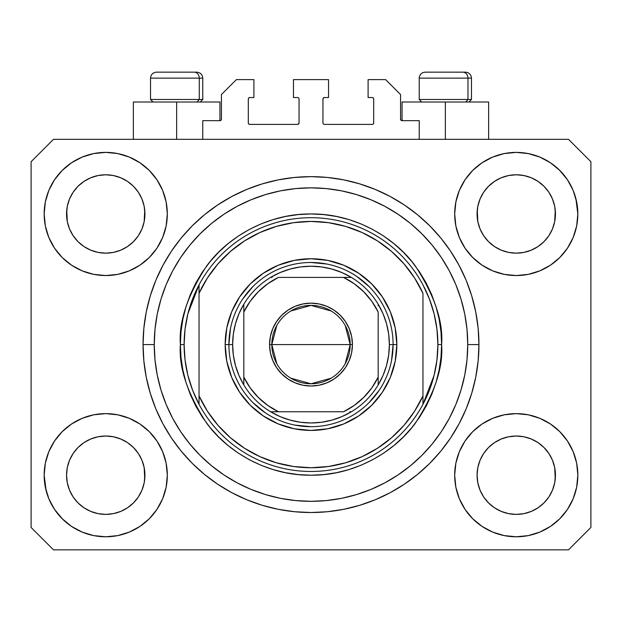 <?xml version="1.0" encoding="UTF-8"?>
<svg xmlns="http://www.w3.org/2000/svg" width="622" height="622" viewBox="0 0 622 622"><rect width="100%" height="100%" fill="white"/><g stroke="black" fill="none" stroke-linecap="round" stroke-linejoin="round"><path stroke-width="0.93" d="M202.772 139.328L202.772 120.668L219.939 120.668L202.772 120.668L202.772 139.328M221.432 119.175L221.432 94.544L221.432 119.175A1.493 1.493 0 0 1 219.939 120.668L220.507 120.551L219.939 120.668L219.939 102.008L176.648 102.008L176.648 139.328L176.648 102.008L133.357 102.008L133.357 139.328M221.432 94.544L236.36 79.616L253.9 79.616L253.9 97.53L249.795 97.53L253.9 97.53L253.9 79.616L236.36 79.616L221.432 94.544M248.302 99.022L248.302 122.907L248.302 99.022A1.493 1.493 0 0 1 249.795 97.53L249.228 97.646L249.795 97.53M249.795 124.4L297.565 124.4L249.795 124.4A1.493 1.493 0 0 1 248.302 122.907L248.419 123.475L248.302 122.907M298.622 123.965L298.132 124.283L299.058 122.907L299.058 99.022L299.058 122.907A1.493 1.493 0 0 1 297.565 124.4L298.132 124.283L297.565 124.4M297.565 97.53L293.46 97.53L297.565 97.53A1.493 1.493 0 0 1 299.058 99.022L298.941 98.455L299.058 99.022M293.46 97.53L293.46 79.616L293.46 97.53M328.54 79.616L293.46 79.616L328.54 79.616L328.54 97.53L324.435 97.53L328.54 97.53L328.54 79.616M323.378 97.965L323.868 97.646L322.942 99.022L322.942 122.907L322.942 99.022A1.493 1.493 0 0 1 324.435 97.53L323.868 97.646L324.435 97.53M324.435 124.4L372.205 124.4L324.435 124.4A1.493 1.493 0 0 1 322.942 122.907L323.059 123.475L322.942 122.907M373.698 122.907L373.698 99.022L373.698 122.907A1.493 1.493 0 0 1 372.205 124.4L372.772 124.283L372.205 124.4M372.205 97.53L368.1 97.53L372.205 97.53A1.493 1.493 0 0 1 373.698 99.022L373.581 98.455L373.698 99.022M368.1 97.53L368.1 79.616L385.64 79.616L400.568 94.544L400.568 119.175L400.568 94.544L385.64 79.616L368.1 79.616L368.1 97.53M402.061 102.008L445.352 102.008L445.352 139.328L445.352 102.008L488.643 102.008L402.061 102.008L402.061 120.668L419.228 120.668L402.061 120.668A1.493 1.493 0 0 1 400.568 119.175L400.685 119.743L400.568 119.175M419.228 120.668L419.228 139.328L419.228 120.668M372.772 97.646L373.581 98.455L372.772 97.646M373.581 123.475L372.772 124.283L373.581 123.475M323.378 123.965L323.059 123.475M298.622 97.965L298.941 98.455M249.228 124.283L248.419 123.475L249.228 124.283M248.419 98.455L249.228 97.646L248.419 98.455M402.061 120.668L400.685 119.743M221.315 119.743L220.507 120.551M483.652 192.229L480.06 198.97L483.675 192.198L488.55 186.258L483.675 192.198L488.55 186.258L494.49 181.383L488.55 186.258L494.49 181.383L501.262 177.768L494.49 181.383L501.262 177.768L508.617 175.536L501.262 177.768L508.617 175.536L516.26 174.782L523.903 175.536L516.26 174.782L523.903 175.536L531.258 177.768L523.934 175.536L531.258 177.768L538.03 181.383L531.305 177.783M488.565 241.686A39.186 39.186 0 0 0 501.254 250.168L494.49 246.553L501.262 250.168A39.186 39.186 0 0 0 508.602 252.4L501.231 250.153M73.132 192.229L69.54 198.97L73.155 192.198L78.03 186.258L73.155 192.198L78.03 186.258L83.97 181.383L78.03 186.258L83.97 181.383L90.742 177.768L83.97 181.383L90.742 177.768L98.097 175.536L90.742 177.768L98.097 175.536L105.74 174.782L113.383 175.536L105.74 174.782L113.383 175.536L120.738 177.768L113.414 175.536L120.738 177.768L127.51 181.383L120.785 177.783M78.045 241.686A39.186 39.186 0 0 0 90.734 250.168L83.97 246.553L90.742 250.168A39.186 39.186 0 0 0 98.082 252.4L90.711 250.153M78.115 241.756L73.155 235.738L69.54 228.966L67.308 221.611L69.54 228.958L67.308 221.611L66.741 210.127L66.554 213.968A39.186 39.186 0 0 1 105.74 174.782A39.186 39.186 0 0 1 144.926 213.968L144.739 217.809L144.926 213.968A39.186 39.186 0 0 1 105.74 253.154A39.186 39.186 0 0 1 66.554 213.968A39.186 39.186 0 0 0 66.741 217.809L67.308 221.611A39.186 39.186 0 0 0 78.022 241.663M98.105 252.4A39.186 39.186 0 0 0 113.375 252.4M127.603 246.491L120.738 250.168L113.383 252.4A39.186 39.186 0 0 0 133.435 241.686M133.458 241.663A39.186 39.186 0 0 0 144.172 221.626L141.94 228.966L144.172 221.611L141.94 228.966L138.325 235.738L141.94 228.966L138.325 235.738L133.45 241.678L138.325 235.738L133.45 241.678L127.51 246.553L133.45 241.678L127.51 246.553L120.691 250.192M120.738 177.768L127.51 181.383L133.45 186.258L138.325 192.198L141.94 198.97L144.172 206.325L141.94 198.97L144.172 206.325L144.926 214.03M488.635 241.756L483.675 235.738L480.06 228.966L477.828 221.611L480.06 228.958L477.828 221.611L477.261 210.127L477.074 213.968A39.186 39.186 0 0 1 516.26 174.782A39.186 39.186 0 0 1 555.446 213.968L555.259 217.809L555.446 213.968A39.186 39.186 0 0 1 516.26 253.154A39.186 39.186 0 0 1 477.074 213.968A39.186 39.186 0 0 0 477.261 217.809L477.828 221.611A39.186 39.186 0 0 0 488.542 241.663M508.625 252.4A39.186 39.186 0 0 0 523.895 252.4M538.123 246.491L531.258 250.168L523.903 252.4A39.186 39.186 0 0 0 543.955 241.686M543.978 241.663A39.186 39.186 0 0 0 554.692 221.626L552.46 228.966L554.692 221.611L552.46 228.966L548.845 235.738L552.46 228.966L548.845 235.738L543.97 241.678L548.845 235.738L543.97 241.678L538.03 246.553L543.97 241.678L538.03 246.553L531.211 250.192M531.258 177.768L538.03 181.383L543.97 186.258L548.845 192.198L552.46 198.97L554.692 206.325L552.46 198.97L554.692 206.325L555.446 214.03M477.261 479.041A39.186 39.186 0 0 0 477.261 479.049L477.074 475.208L477.828 482.851L480.06 490.206L477.828 482.851L477.074 475.208A39.186 39.186 0 0 1 516.26 436.022A39.186 39.186 0 0 1 555.446 475.208L555.446 475.27M516.237 514.394A39.186 39.186 0 0 0 516.244 514.394L508.617 513.64A39.186 39.186 0 0 0 508.602 513.64L501.254 511.408L508.617 513.64L501.262 511.408L494.49 507.793L501.262 511.408L494.49 507.793L488.55 502.918L483.675 496.978L480.06 490.206L477.828 482.851M543.955 447.49A39.186 39.186 0 0 0 531.266 439.008L523.903 436.776L531.258 439.008L538.03 442.623L531.258 439.008L538.03 442.623L543.97 447.498L548.845 453.438L552.46 460.21L554.692 467.565L552.46 460.21L554.692 467.565L555.252 479.072A39.186 39.186 0 0 0 555.259 479.041L555.446 475.208L554.692 482.851L552.46 490.206L554.692 482.851L552.46 490.206L548.845 496.978L552.46 490.206L548.845 496.978L543.97 502.918L548.845 496.978L543.97 502.918L538.03 507.793L543.97 502.918L538.03 507.793L531.258 511.408L538.03 507.793L531.258 511.408L523.903 513.64A39.186 39.186 0 0 0 523.926 513.64L516.26 514.394A39.186 39.186 0 0 0 516.283 514.394M66.741 479.041A39.186 39.186 0 0 0 66.741 479.049L66.554 475.208L67.308 482.851L69.54 490.206L67.308 482.851L66.554 475.208A39.186 39.186 0 0 1 105.74 436.022A39.186 39.186 0 0 1 144.926 475.208L144.926 475.27M105.717 514.394A39.186 39.186 0 0 0 105.724 514.394L98.097 513.64A39.186 39.186 0 0 0 98.082 513.64L90.734 511.408L98.097 513.64L90.742 511.408L83.97 507.793L90.742 511.408L83.97 507.793L78.03 502.918L73.155 496.978L69.54 490.206L67.308 482.851M133.435 447.49A39.186 39.186 0 0 0 120.746 439.008L113.383 436.776L120.738 439.008L127.51 442.623L120.738 439.008L127.51 442.623L133.45 447.498L138.325 453.438L141.94 460.21L144.172 467.565L141.94 460.21L144.172 467.565L144.732 479.072A39.186 39.186 0 0 0 144.739 479.041L144.926 475.208L144.172 482.851L141.94 490.206L144.172 482.851L141.94 490.206L138.325 496.978L141.94 490.206L138.325 496.978L133.45 502.918L138.325 496.978L133.45 502.918L127.51 507.793L133.45 502.918L127.51 507.793L120.738 511.408L127.51 507.793L120.738 511.408L113.383 513.64A39.186 39.186 0 0 0 113.406 513.64L105.74 514.394A39.186 39.186 0 0 0 105.763 514.394M62.2 431.668L71.53 424.01L82.174 418.318L93.728 414.812L105.74 413.63L117.752 414.812L129.306 418.318L139.95 424.01L149.28 431.668L156.938 440.998L162.63 451.642L166.136 463.196L167.318 475.208A61.578 61.578 0 0 1 105.74 536.786A61.578 61.578 0 0 1 44.162 475.208L45.344 463.196L48.85 451.642L54.542 440.998L62.2 431.668L66.554 427.703M576.656 463.196L577.838 475.208A61.578 61.578 0 0 1 516.26 536.786A61.578 61.578 0 0 1 454.682 475.208L455.864 463.196L459.37 451.642L465.062 440.998L472.72 431.668L482.05 424.01L492.694 418.318L504.248 414.812L516.26 413.63L528.272 414.812L539.826 418.318L550.47 424.01L559.8 431.668L567.458 440.998L573.15 451.642L576.656 463.196L577.838 475.208L576.656 487.22L573.15 498.774L567.458 509.418L559.8 518.748L550.47 526.406L539.826 532.098L528.272 535.604L516.26 536.786L504.248 535.604L492.694 532.098L482.05 526.406L472.72 518.748L465.062 509.418L459.37 498.774L455.864 487.22L454.682 475.208A61.578 61.578 0 0 1 516.26 413.63A61.578 61.578 0 0 1 577.838 475.208L576.656 487.22M575.879 198.542L577.838 213.968A61.578 61.578 0 0 1 516.26 275.546A61.578 61.578 0 0 1 454.682 213.968L455.864 201.956L459.37 190.402L465.062 179.758L472.72 170.428L482.05 162.77L492.694 157.078L504.248 153.572L516.26 152.39L528.272 153.572L539.826 157.078L550.47 162.77L559.8 170.428L567.458 179.758L573.15 190.402L576.656 201.956L577.838 213.968L576.656 225.98L573.15 237.534L567.458 248.178L559.8 257.508L555.446 261.473M45.344 225.98L44.162 213.968A61.578 61.578 0 0 1 105.74 152.39A61.578 61.578 0 0 1 167.318 213.968A61.578 61.578 0 0 1 105.74 275.546A61.578 61.578 0 0 1 44.162 213.968L45.344 201.956L48.85 190.402L54.542 179.758L62.2 170.428L71.53 162.77L82.174 157.078L93.728 153.572L105.74 152.39L117.752 153.572L129.306 157.078L139.95 162.77L149.28 170.428L156.938 179.758L162.63 190.402L166.136 201.956L167.318 213.968L166.136 225.98L162.63 237.534L156.938 248.178L149.28 257.508L139.95 265.166L129.306 270.858L117.752 274.364L105.74 275.546L93.728 274.364L82.174 270.858L71.53 265.166L62.2 257.508L54.542 248.178L48.85 237.534L45.344 225.98L44.162 213.968L45.344 201.956M478.94 344.588A167.94 167.94 0 0 1 311 512.528A167.94 167.94 0 0 1 143.06 344.588L143.869 328.128L146.287 311.824L150.291 295.839L155.842 280.32L162.894 265.423L171.361 251.288L181.181 238.047L192.245 225.833L204.459 214.769L217.7 204.949L231.835 196.482L246.732 189.43L262.251 183.879L278.236 179.875L294.54 177.457L311 176.648L327.46 177.457L343.764 179.875L359.749 183.879L375.268 189.43L390.165 196.482L404.3 204.949L417.541 214.769L429.755 225.833L440.819 238.047L450.639 251.288L459.106 265.423L466.158 280.32L471.709 295.839L475.713 311.824L478.131 328.128L478.94 344.588L478.131 361.048L475.713 377.352L471.709 393.337L466.158 408.856L459.106 423.753L450.639 437.888L440.819 451.129L429.755 463.343L417.541 474.407L404.3 484.227L390.165 492.694L375.268 499.746L359.749 505.297L343.764 509.301L327.46 511.719L311 512.528L294.54 511.719L278.236 509.301L262.251 505.297L246.732 499.746L231.835 492.694L217.7 484.227L204.459 474.407L192.245 463.343L181.181 451.129L171.361 437.888L162.894 423.753L155.842 408.856L150.291 393.337L146.287 377.352L143.869 361.048L143.06 344.588A167.94 167.94 0 0 1 311 176.648A167.94 167.94 0 0 1 478.94 344.588L467.744 344.588L478.94 344.588M120.738 250.168L127.51 246.553M90.742 250.168L98.097 252.4L90.742 250.168L83.97 246.553L90.742 250.168M531.258 250.168L538.03 246.553M501.262 250.168L508.617 252.4L501.262 250.168L494.49 246.553L501.262 250.168M555.446 475.208L555.259 471.367L555.446 475.208A39.186 39.186 0 0 1 516.26 514.394A39.186 39.186 0 0 1 477.074 475.208L477.828 467.565L480.06 460.21L477.828 467.565L480.06 460.21L483.675 453.438L480.06 460.21A39.186 39.186 0 0 0 477.828 467.55L477.074 474.85M144.926 475.208L144.739 471.367L144.926 475.208A39.186 39.186 0 0 1 105.74 514.394A39.186 39.186 0 0 1 66.554 475.208L67.308 467.565L69.54 460.21L67.308 467.565L69.54 460.21L73.155 453.438L69.54 460.21A39.186 39.186 0 0 0 67.308 467.55L66.554 474.85M73.132 453.469L78.03 447.498L73.155 453.438L78.03 447.498L83.97 442.623L78.03 447.498L83.97 442.623L90.742 439.008L83.97 442.623L90.742 439.008L98.097 436.776L90.742 439.008A39.186 39.186 0 0 0 78.045 447.49M483.652 453.469L488.55 447.498L483.675 453.438L488.55 447.498L494.49 442.623L488.55 447.498L494.49 442.623L501.262 439.008L494.49 442.623L501.262 439.008L508.617 436.776L501.262 439.008A39.186 39.186 0 0 0 488.565 447.49M477.074 213.906L477.828 206.325L480.06 198.97L477.828 206.325L480.06 198.97L483.675 192.198M555.446 213.968L555.259 210.127A39.186 39.186 0 0 0 555.259 210.127L554.692 221.611L555.259 217.809M66.554 213.906L67.308 206.325L69.54 198.97L67.308 206.325L69.54 198.97L73.155 192.198M144.926 213.968L144.739 210.127A39.186 39.186 0 0 0 144.739 210.127L144.172 221.611L144.739 217.809M568.508 549.848L53.492 549.848L31.1 527.456L31.1 161.72L53.492 139.328L568.508 139.328L590.9 161.72L590.9 527.456L568.508 549.848L590.9 527.456L590.9 161.72L568.508 139.328L53.492 139.328L31.1 161.72L31.1 527.456L53.492 549.848L568.508 549.848M46.121 490.634L44.162 475.208A61.578 61.578 0 0 1 105.74 413.63A61.578 61.578 0 0 1 167.318 475.208L166.136 487.22L162.63 498.774L156.938 509.418L149.28 518.748L139.95 526.406L129.306 532.098L117.752 535.604L105.74 536.786L93.728 535.604L82.174 532.098L71.53 526.406L62.2 518.748L54.542 509.418L48.85 498.774L45.344 487.22L44.162 475.208L45.344 463.196M555.446 427.703L559.8 431.668M66.554 261.473L62.2 257.508M559.8 257.508L550.47 265.166L539.826 270.858L528.272 274.364L516.26 275.546L504.248 274.364L492.694 270.858L482.05 265.166L472.72 257.508L465.062 248.178L459.37 237.534L455.864 225.98L454.682 213.968A61.578 61.578 0 0 1 516.26 152.39A61.578 61.578 0 0 1 577.838 213.968L576.656 225.98M471.709 295.839L470.73 292.721M375.268 189.43L359.749 183.879L375.268 189.43M262.251 183.879L246.732 189.43L262.251 183.879M155.842 280.32L154.816 282.87M150.291 393.337L151.27 396.455M246.732 499.746L262.251 505.297L246.732 499.746M359.749 505.297L375.268 499.746L359.749 505.297M466.158 408.856L467.184 406.306M219.939 102.008L133.357 102.008M71.53 162.77L69.866 163.92M54.542 179.758L60.839 171.827M113.383 252.4L105.74 253.154L98.097 252.4L105.74 253.154L113.383 252.4M78.03 241.678L83.97 246.553L78.03 241.678L73.155 235.738L69.54 228.966M567.458 179.758L559.155 169.783M482.05 162.77L472.72 170.428M459.37 190.402L457.947 194.181M567.458 248.178L568.594 246.413M523.903 252.4L516.26 253.154L508.617 252.4L516.26 253.154L523.903 252.4M488.55 241.678L494.49 246.553L488.55 241.678L483.675 235.738L480.06 228.966M550.47 526.406L552.134 525.256M567.458 509.418L561.161 517.348M523.895 436.776A39.186 39.186 0 0 0 516.276 436.022L508.617 436.776A39.186 39.186 0 0 0 501.27 439L508.617 436.776L516.26 436.022L523.903 436.776L531.258 439.008A39.186 39.186 0 0 0 523.918 436.776L516.26 436.022A39.186 39.186 0 0 0 508.625 436.776M54.542 440.998L53.406 442.763M54.542 509.418L62.845 519.393M139.95 526.406L149.28 518.748M162.63 498.774L164.052 494.995M113.375 436.776A39.186 39.186 0 0 0 105.756 436.022L98.097 436.776A39.186 39.186 0 0 0 90.75 439L98.097 436.776L105.74 436.022L113.383 436.776L120.738 439.008A39.186 39.186 0 0 0 113.398 436.776L105.74 436.022A39.186 39.186 0 0 0 98.105 436.776M62.2 170.428L62.845 169.783M144.926 166.463L149.28 170.428M559.8 170.428L561.161 171.827M559.8 518.748L559.155 519.393M477.074 522.713L472.72 518.748M494.49 507.793L488.55 502.918L483.698 497.009M62.2 518.748L60.839 517.348M83.97 507.793L78.03 502.918L73.178 497.009M144.739 471.367L144.172 467.565A39.186 39.186 0 0 0 133.458 447.513M78.022 447.513A39.186 39.186 0 0 0 69.54 460.202L73.155 453.438M66.741 471.367A39.186 39.186 0 0 0 66.554 475.192L66.741 471.367M133.365 447.42L138.325 453.438L141.94 460.21M555.259 471.367L554.692 467.565A39.186 39.186 0 0 0 543.978 447.513M488.542 447.513A39.186 39.186 0 0 0 480.06 460.202L483.675 453.438M477.261 471.367A39.186 39.186 0 0 0 477.074 475.192L477.261 471.367M543.885 447.42L548.845 453.438L552.46 460.21M538.03 181.383L543.97 186.258L548.845 192.198L552.46 198.97M516.26 174.782L508.641 175.528M127.51 181.383L133.45 186.258L138.325 192.198L141.94 198.97M105.74 174.782L98.12 175.528M127.51 442.623L133.45 447.498L138.325 453.438M144.172 206.325L144.739 210.127M66.741 210.127L67.308 206.325M538.03 442.623L543.97 447.498L548.845 453.438M554.692 206.325L555.259 210.127M477.261 210.127L477.828 206.325M483.675 496.978L480.06 490.206M523.903 513.64L516.26 514.394L508.617 513.64M555.259 479.049L554.692 482.851M73.155 496.978L69.54 490.206M113.383 513.64L105.74 514.394L98.097 513.64M144.739 479.049L144.172 482.851M467.977 99.473L465.777 102.008L467.977 99.473L471.476 99.473L467.977 99.473L467.977 78.123L467.977 99.473L419.228 99.473L467.977 99.473M465.334 72.152L462.807 72.152A5.971 5.17 90 0 1 467.977 78.123L419.228 78.123C419.593 74.508 421.584 72.517 425.199 72.152C421.584 72.517 419.593 74.508 419.228 78.123L419.228 99.473L421.763 102.008M468.941 102.008L471.476 99.473L471.476 78.123C471.111 74.508 469.12 72.517 465.505 72.152C469.12 72.517 471.111 74.508 471.476 78.123L467.977 78.123A5.971 5.17 -90 0 0 462.807 72.152L425.246 72.152M462.807 72.152L425.394 72.152M419.485 78.123L467.977 78.123M199.273 99.473L197.073 102.008L199.273 99.473L202.772 99.473L199.273 99.473L199.273 78.123L199.273 99.473L150.524 99.473L199.273 99.473M196.63 72.152L194.103 72.152A5.971 5.17 90 0 1 199.273 78.123L150.524 78.123C150.889 74.508 152.88 72.517 156.495 72.152C152.88 72.517 150.889 74.508 150.524 78.123L150.524 99.473L153.059 102.008M200.237 102.008L202.772 99.473L202.772 78.123C202.407 74.508 200.416 72.517 196.801 72.152C200.416 72.517 202.407 74.508 202.772 78.123L199.273 78.123A5.971 5.17 -90 0 0 194.103 72.152L156.542 72.152M194.103 72.152L156.69 72.152M150.781 78.123L199.273 78.123M225.164 344.588L228.896 344.588L225.164 344.588L226.812 327.841L231.695 311.739L239.633 296.904L250.308 283.896L263.316 273.221L278.151 265.283L294.253 260.4L311 258.752L327.747 260.4L343.849 265.283L358.684 273.221L371.692 283.896L382.367 296.904L390.305 311.739L395.188 327.841L396.836 344.588A85.836 85.836 0 0 1 311 430.424A85.836 85.836 0 0 1 225.164 344.588A85.836 85.836 0 0 1 311 258.752A85.836 85.836 0 0 1 396.836 344.588L395.188 361.335L390.305 377.437L382.367 392.272L371.692 405.28L358.684 415.955L343.849 423.893L327.747 428.776L311 430.424L294.253 428.776L278.151 423.893L263.316 415.955L250.308 405.28L239.633 392.272L231.695 377.437L226.812 361.335L225.164 344.588M393.104 344.588L396.836 344.588L393.104 344.588A82.104 82.104 0 0 0 311 262.484A82.104 82.104 0 0 0 228.896 344.588L232.628 344.588A78.372 78.372 0 0 1 243.824 304.22L238.996 313.651L235.481 323.642L233.343 334.022L232.628 344.588L233.343 355.154L235.481 365.534L238.996 375.525L243.824 384.956A78.372 78.372 0 0 1 232.628 344.588L228.896 344.588A82.104 82.104 0 0 1 311 262.484A82.104 82.104 0 0 1 393.104 344.588A82.104 82.104 0 0 1 311 426.692A82.104 82.104 0 0 1 228.896 344.588A82.104 82.104 0 0 0 311 426.692A82.104 82.104 0 0 0 393.104 344.588L389.372 344.588L393.104 344.588L391.526 360.604M180.38 344.588L184.112 344.588A126.888 126.888 0 0 1 422.96 284.876A126.888 126.888 0 0 1 437.888 344.588L441.62 344.588C443.362 367.291 434.654 393.415 415.496 422.96C395.452 451.012 355.341 475.729 311 475.208C266.659 475.729 226.548 451.012 206.504 422.96C187.346 393.415 178.638 367.291 180.38 344.588L181.01 357.393L182.891 370.074L186.001 382.507L190.324 394.573L195.806 406.158L202.391 417.16L210.026 427.454L218.641 436.947L228.134 445.562L238.428 453.197L249.43 459.782L261.015 465.264L273.081 469.587L285.514 472.697L298.195 474.578L311 475.208L323.805 474.578L336.486 472.697L348.919 469.587L360.985 465.264L372.57 459.782L383.572 453.197L393.866 445.562L403.359 436.947L411.974 427.454L419.609 417.16L426.194 406.158L431.676 394.573L435.999 382.507L439.109 370.074L440.99 357.393L441.62 344.588L440.99 331.783L439.109 319.102L435.999 306.669L431.676 294.603L426.194 283.018L419.609 272.016L411.974 261.722L403.359 252.229L393.866 243.614L383.572 235.979L372.57 229.394L360.985 223.912L348.919 219.589L336.486 216.479L323.805 214.598L311 213.968L298.195 214.598L285.514 216.479L273.081 219.589L261.015 223.912L249.43 229.394L238.428 235.979L228.134 243.614L218.641 252.229L210.026 261.722L202.391 272.016L195.806 283.018L190.324 294.603L186.001 306.669L182.891 319.102L181.01 331.783L180.38 344.588C178.638 321.885 187.346 295.761 206.504 266.216C226.548 238.164 266.659 213.447 311 213.968C355.341 213.447 395.452 238.164 415.496 266.216C434.654 295.761 443.362 321.885 441.62 344.588L437.888 344.588A126.888 126.888 0 0 1 422.96 404.3L434.102 375.361L436.939 360.091L437.888 344.588L436.939 329.085L434.102 313.815L429.413 299.003L422.96 284.876A126.888 126.888 0 0 0 199.04 284.876L199.04 395.895L207.468 411.29L218.003 425.331L230.428 437.732L244.485 448.237L259.895 456.641L276.339 462.768L293.491 466.492L311 467.744L328.509 466.492L345.661 462.768L362.105 456.641L377.515 448.237L391.572 437.732L403.997 425.331L414.532 411.29L422.96 395.895L422.96 293.281L414.532 277.886L403.997 263.845L391.572 251.443L377.515 240.939L362.105 232.535L345.661 226.408L328.509 222.684L311 221.432L293.491 222.684L276.339 226.408L259.895 232.535L244.485 240.939L230.428 251.443L218.003 263.845L207.468 277.886L199.04 293.281A123.156 123.156 0 0 1 422.96 293.281L422.96 395.895A123.156 123.156 0 0 1 199.04 395.895L199.04 404.3A126.888 126.888 0 0 1 184.112 344.588L180.38 344.588M143.06 344.588L154.256 344.588A156.744 156.744 0 0 1 311 187.844A156.744 156.744 0 0 1 467.744 344.588L466.99 359.951L464.735 375.167L460.995 390.087L455.809 404.572L449.239 418.474L441.325 431.668L432.166 444.022L421.833 455.421L410.434 465.754L398.08 474.913L384.886 482.827L370.984 489.397L356.499 494.583L341.579 498.323L326.363 500.578L311 501.332L295.637 500.578L280.421 498.323L265.501 494.583L251.016 489.397L237.114 482.827L223.92 474.913L211.566 465.754L200.167 455.421L189.834 444.022L180.675 431.668L172.76 418.474L166.191 404.572L161.005 390.087L157.265 375.167L155.01 359.951L154.256 344.588L155.01 329.225L157.265 314.009L161.005 299.089L166.191 284.604L172.76 270.702L180.675 257.508L189.834 245.154L200.167 233.755L211.566 223.422L223.92 214.263L237.114 206.348L251.016 199.779L265.501 194.593L280.421 190.853L295.637 188.598L311 187.844L326.363 188.598L341.579 190.853L356.499 194.593L370.984 199.779L384.886 206.348L398.08 214.263L410.434 223.422L421.833 233.755L432.166 245.154L441.325 257.508L449.239 270.702L455.809 284.604L460.995 299.089L464.735 314.009L466.99 329.225L467.744 344.588A156.744 156.744 0 0 1 311 501.332A156.744 156.744 0 0 1 154.256 344.588L143.06 344.588M422.96 404.3A126.888 126.888 0 0 1 199.04 404.3A126.888 126.888 0 0 0 422.96 404.3L422.96 395.895L422.96 404.3L429.413 390.173L434.102 375.361M471.709 393.337L470.73 396.455M155.842 408.856L154.816 406.306M150.291 295.839L151.27 292.721M466.158 280.32L467.184 282.87M369.056 286.532L356.616 276.323M327.017 264.062L311 262.484M252.944 286.532L242.735 298.972M230.474 328.572L228.896 344.588M252.944 402.644L265.384 412.852M294.983 425.114L311 426.692M369.056 402.644L379.264 390.204M199.04 284.876L187.898 313.815L185.061 329.085L184.112 344.588L185.061 360.091L187.898 375.361L192.587 390.173L199.04 404.3L199.04 284.876L192.587 299.003L187.898 313.815M276.79 363.707L271.814 344.588A39.186 39.186 0 0 0 311 383.774A39.186 39.186 0 0 0 350.186 344.588L352.425 344.588A41.425 41.425 0 0 1 311 386.013A41.425 41.425 0 0 1 269.575 344.588L350.186 344.588A39.186 39.186 0 0 1 311 383.774A39.186 39.186 0 0 1 271.814 344.588L276.79 325.469M345.21 325.469L350.186 344.588L345.21 363.707M331.176 378.184L311 383.774L290.824 378.184M243.824 384.956L243.824 377.126A74.64 74.64 0 0 0 278.462 411.764L343.538 411.764A74.64 74.64 0 0 0 378.176 377.126L378.176 312.05A74.64 74.64 0 0 0 343.538 277.412L278.462 277.412A74.64 74.64 0 0 0 243.824 312.05L243.824 377.126L250.176 387.848L258.223 397.365L267.74 405.412L278.462 411.764L270.632 411.764A78.372 78.372 0 0 1 243.824 384.956A78.372 78.372 0 0 0 270.632 411.764L343.538 411.764L354.26 405.412L363.777 397.365L371.824 387.848L378.176 377.126L378.176 384.956A78.372 78.372 0 0 1 270.632 411.764L280.063 416.592L290.054 420.107L300.434 422.245L311 422.96L321.566 422.245L331.946 420.107L341.937 416.592L351.368 411.764A78.372 78.372 0 0 0 378.176 384.956L383.004 375.525L386.519 365.534L388.657 355.154L389.372 344.588A78.372 78.372 0 0 1 378.176 384.956L378.176 312.05L371.824 301.328L363.777 291.811L354.26 283.764L343.538 277.412L351.368 277.412A78.372 78.372 0 0 1 389.372 344.588L388.657 334.022L386.519 323.642L383.004 313.651L378.176 304.22A78.372 78.372 0 0 0 351.368 277.412L278.462 277.412L267.74 283.764L258.223 291.811L250.176 301.328L243.824 312.05L243.824 304.22A78.372 78.372 0 0 1 351.368 277.412L341.937 272.584L331.946 269.069L321.566 266.931L311 266.216L300.434 266.931L290.054 269.069L280.063 272.584L270.632 277.412A78.372 78.372 0 0 0 243.824 304.22L243.824 383.486M378.176 304.22L378.176 305.69M270.632 277.412L272.102 277.412M351.368 411.764L349.898 411.764M352.425 344.588L351.632 352.666L349.269 360.441L345.443 367.602L340.288 373.876L334.014 379.031L326.853 382.857L319.078 385.22L311 386.013L302.922 385.22L295.147 382.857L287.986 379.031L281.712 373.876L276.557 367.602L272.731 360.441L270.368 352.666L269.575 344.588L270.368 336.51L272.731 328.735L276.557 321.574L281.712 315.3L287.986 310.145L295.147 306.319L302.922 303.956L311 303.163L319.078 303.956L326.853 306.319L334.014 310.145L340.288 315.3L345.443 321.574L349.269 328.735L351.632 336.51L352.425 344.588L271.814 344.588A39.186 39.186 0 0 1 311 305.402A39.186 39.186 0 0 1 350.186 344.588A39.186 39.186 0 0 0 311 305.402A39.186 39.186 0 0 0 271.814 344.588L269.575 344.588A41.425 41.425 0 0 1 311 303.163A41.425 41.425 0 0 1 352.425 344.588M290.824 310.992L311 305.402L331.176 310.992M488.643 102.008L488.643 139.328"/></g></svg>
